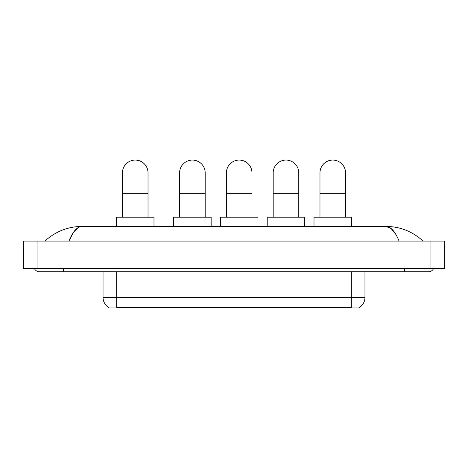 <?xml version="1.0" encoding="UTF-8"?>
<svg xmlns="http://www.w3.org/2000/svg" width="468" height="468" viewBox="0 0 468 468"><rect width="100%" height="100%" fill="white"/><g stroke="black" fill="none" stroke-linecap="round" stroke-linejoin="round"><path stroke-width="0.7" d="M359.167 307.587L359.167 307.921L108.833 307.921L108.833 307.587M108.933 307.646A11.934 11.934 0 0 1 103.036 297.35L116.678 297.35L116.678 307.646L351.322 307.646L351.322 297.35L364.964 297.35L364.964 271.773M103.036 297.35L103.036 271.773M359.067 307.646A11.934 11.934 0 0 0 364.964 297.35M122.441 217.205L122.441 172.867A12.788 12.788 0 0 1 135.229 160.079A12.788 12.788 0 0 1 148.023 172.867A12.788 12.788 0 0 0 135.229 160.079M148.023 217.205L148.023 172.867M153.99 226.413L153.99 217.205L116.473 217.205L116.473 226.413M179.601 217.205L179.601 172.867A12.788 12.788 0 0 1 192.389 160.079A12.788 12.788 0 0 1 205.183 172.867A12.788 12.788 0 0 0 192.389 160.079M205.183 217.205L205.183 172.867M211.15 226.413L211.15 217.205L173.634 217.205L173.634 226.413M226.395 217.205L226.395 172.867A12.788 12.788 0 0 1 239.183 160.079A12.788 12.788 0 0 1 251.971 172.867A12.788 12.788 0 0 0 239.183 160.079M251.971 217.205L251.971 172.867M257.944 226.413L257.944 217.205L220.428 217.205L220.428 226.413M273.189 217.205L273.189 172.867A12.788 12.788 0 0 1 285.977 160.079A12.788 12.788 0 0 1 298.765 172.867A12.788 12.788 0 0 0 285.977 160.079M298.765 217.205L298.765 172.867M304.732 226.413L304.732 217.205L267.216 217.205L267.216 226.413M319.977 217.205L319.977 172.867A12.788 12.788 0 0 1 332.771 160.079A12.788 12.788 0 0 1 345.56 172.867A12.788 12.788 0 0 0 332.771 160.079M345.56 217.205L345.56 172.867M351.526 226.413L351.526 217.205L314.01 217.205L314.01 226.413M63.303 268.363L63.303 271.773L428.571 271.773A5.458 5.458 0 0 0 433.631 268.363A5.458 5.458 0 0 1 428.571 271.773A5.458 5.458 0 0 0 433.631 268.363A5.458 5.458 0 0 1 428.571 271.773M34.369 268.363A5.458 5.458 0 0 0 39.429 271.773A5.458 5.458 0 0 1 34.369 268.363A5.458 5.458 0 0 0 39.429 271.773L63.303 271.773M399.075 241.078C395.162 231.444 390.768 226.559 385.889 226.413L82.111 226.413C77.232 226.559 72.838 231.444 68.925 241.078L73.517 232.257L78.566 227.372M37.042 241.078L444.6 241.078L444.6 268.363L23.4 268.363L23.4 241.078L37.042 241.078L37.042 268.363M444.6 241.078L444.6 268.363M421.955 240.025L423.113 241.078C412.378 231.408 399.97 226.518 385.889 226.413L391.084 228.495L395.951 234.562M46.045 240.025L44.887 241.078C55.569 231.432 67.977 226.541 82.111 226.413M349.959 307.921L349.959 307.587M118.041 307.921L118.041 307.587M116.678 271.773L116.678 297.35L351.322 297.35L351.322 271.773M122.441 193.331L148.023 193.331M179.601 193.331L205.183 193.331M226.395 193.331L251.971 193.331M273.189 193.331L298.765 193.331M319.977 193.331L345.56 193.331M404.697 268.363L404.697 271.773M430.958 241.078L430.958 268.363"/></g></svg>
